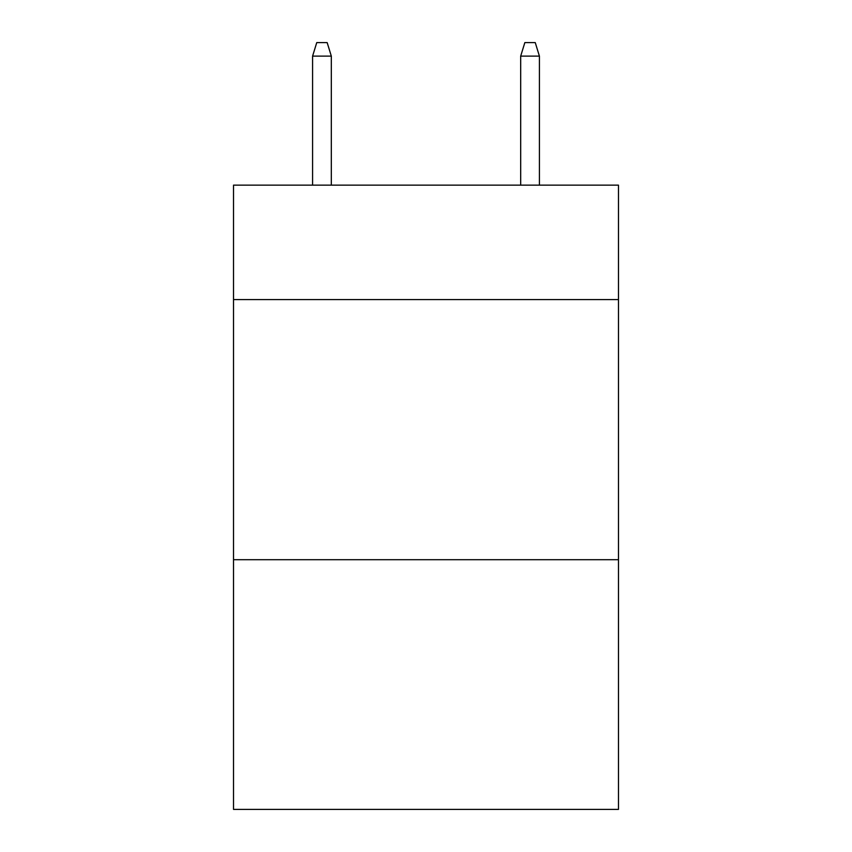<?xml version="1.0" encoding="UTF-8"?>
<svg xmlns="http://www.w3.org/2000/svg" width="852" height="852" viewBox="0 0 852 852"><rect width="100%" height="100%" fill="white"/><g stroke="black" fill="none" stroke-linecap="round" stroke-linejoin="round"><path stroke-width="1.28" d="M618.477 299.584L618.477 185.14L233.523 185.14L233.523 299.584L618.477 299.584L618.477 809.4L233.523 809.4L233.523 299.584M618.477 559.7L233.523 559.7M331.322 185.14L331.322 56.126L312.588 56.126L312.588 185.14M312.588 56.126L316.752 42.6L327.157 42.6L331.322 56.126M520.678 56.126L524.843 42.6L535.248 42.6L539.412 56.126L520.678 56.126L520.678 185.14M539.412 56.126L539.412 185.14"/></g></svg>
